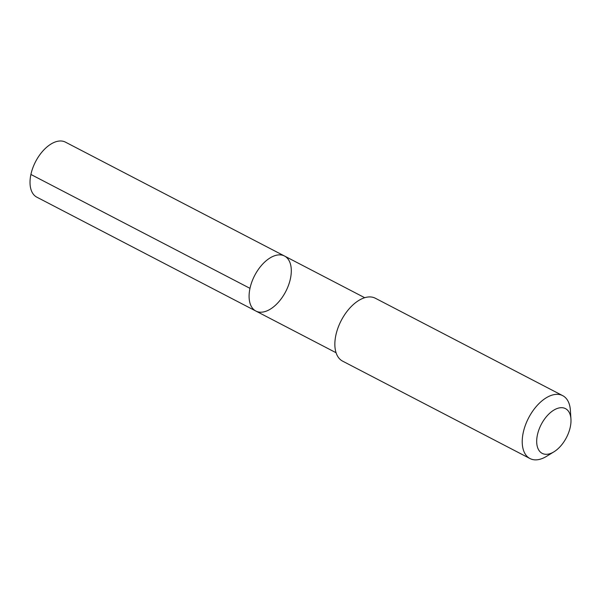 <?xml version="1.0" encoding="UTF-8"?>
<svg xmlns="http://www.w3.org/2000/svg" width="601" height="601" viewBox="0 0 601 601"><rect width="100%" height="100%" fill="white"/><g stroke="black" fill="none" stroke-linecap="round" stroke-linejoin="round"><path stroke-width="0.9" d="M256.537 311.363A31.012 17.474 -62.5 0 1 255.891 311.055A31.012 17.474 -62.5 0 1 254.689 275.476A31.012 17.474 -62.5 0 1 284.506 256.018A31.012 17.474 -62.5 0 1 285.993 291.034A31.012 17.474 -62.5 0 1 256.537 311.363M65.434 142.129A31.019 17.482 117.5 0 0 64.78 141.821A31.019 17.482 117.5 0 0 35.324 162.15A31.019 17.482 117.5 0 0 36.819 197.166L255.891 311.055A31.012 17.474 -62.5 0 1 254.689 275.476A31.012 17.474 -62.5 0 1 284.506 256.018L65.434 142.129M570.95 419.107L570.394 410.385A35.451 19.976 117.5 0 0 562.694 395.646L375.325 298.231A35.451 19.976 117.5 0 0 374.588 297.886A35.451 19.976 117.5 0 0 340.917 321.122A35.451 19.976 117.5 0 0 342.623 361.141L529.992 458.548A35.451 19.976 117.5 0 0 546.482 456.377L553.942 451.824A25.212 14.206 117.5 0 0 570.95 419.107A25.212 14.206 117.5 0 0 564.948 408.372A25.212 14.206 117.5 0 0 537.73 433.569A25.212 14.206 117.5 0 0 553.942 451.824M562.694 395.646A35.451 19.976 117.5 0 0 561.958 395.293A35.451 19.976 117.5 0 0 528.287 418.529A35.451 19.976 117.5 0 0 529.992 458.548M249.993 288.352L30.914 174.463M364.694 297.705L284.506 256.018M336.087 352.742L255.891 311.055"/></g></svg>

